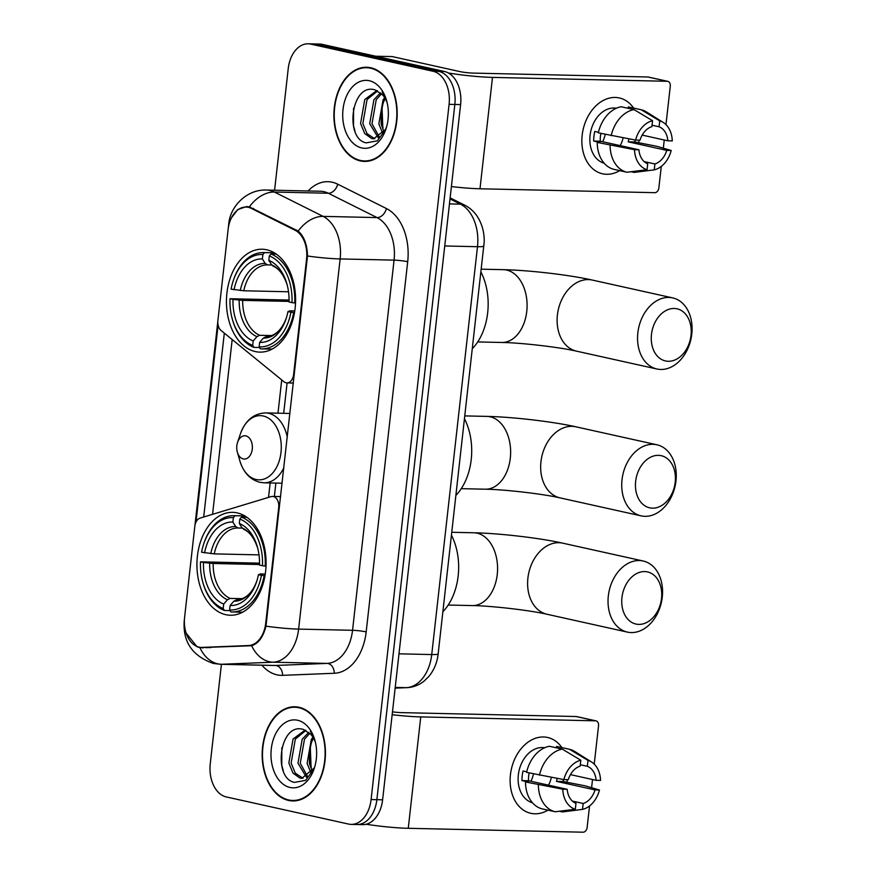 <?xml version="1.0" encoding="UTF-8"?>
<svg xmlns="http://www.w3.org/2000/svg" width="876" height="876" viewBox="0 0 876 876"><rect width="100%" height="100%" fill="white"/><g stroke="black" fill="none" stroke-linecap="round" stroke-linejoin="round"><path stroke-width="1.31" d="M265.724 623.208A26.214 17.608 -88.7 0 1 248.499 645.546L202.126 647.408A26.214 17.608 -88.7 0 1 201.392 647.419A26.214 17.608 -88.7 0 1 199.071 647.134A26.214 17.608 -88.7 0 1 184.606 617.35L194.833 526.191A9.713 6.526 91.3 0 1 200.078 518.11L271.067 496.615A9.713 6.526 91.3 0 1 272.48 496.418A9.713 6.526 91.3 0 1 273.334 496.517A9.713 6.526 91.3 0 1 278.699 507.554L265.724 623.208L266.424 623.219M255.299 351.572A51.465 34.569 -88.7 0 0 259.865 352.13A51.465 34.569 -88.7 0 0 295.42 304.859A51.465 34.569 -88.7 0 0 266.72 249.791A51.465 34.569 -88.7 0 0 262.165 249.233A51.465 34.569 -88.7 0 0 226.61 296.504A51.465 34.569 -88.7 0 0 255.299 351.572M225.789 614.678A51.465 34.569 -88.7 0 0 230.355 615.237A51.465 34.569 -88.7 0 0 265.91 567.966A51.465 34.569 -88.7 0 0 237.21 512.898A51.465 34.569 -88.7 0 0 232.644 512.34A51.465 34.569 -88.7 0 0 197.089 559.611A51.465 34.569 -88.7 0 0 225.789 614.678M228.121 229.413L217.894 320.572A9.713 6.526 91.3 0 0 221.113 330.537L283.955 381.728A9.713 6.526 91.3 0 0 286.956 382.9A9.713 6.526 91.3 0 0 293.602 374.621L306.578 258.967A26.214 17.608 -88.7 0 0 295.081 230.257L251.368 208.4A26.214 17.608 -88.7 0 0 246.079 207.054A26.214 17.608 -88.7 0 0 228.121 229.413M288.576 800.434A47.085 31.635 -88.7 0 0 292.748 800.938A47.085 31.635 -88.7 0 0 325.292 757.685A47.085 31.635 -88.7 0 0 299.023 707.282A47.085 31.635 -88.7 0 0 294.851 706.779A47.085 31.635 -88.7 0 0 262.318 750.031A47.085 31.635 -88.7 0 0 288.576 800.434M293.986 800.478A47.085 31.635 -88.7 0 0 294.336 800.554A47.085 31.635 -88.7 0 0 295.639 800.806M360.31 160.91A47.085 31.635 -88.7 0 0 364.482 161.414A47.085 31.635 -88.7 0 0 397.025 118.161A47.085 31.635 -88.7 0 0 370.767 67.759A47.085 31.635 -88.7 0 0 366.584 67.255A47.085 31.635 -88.7 0 0 334.052 110.507A47.085 31.635 -88.7 0 0 360.31 160.91M365.719 160.954A47.085 31.635 -88.7 0 0 366.069 161.031A47.085 31.635 -88.7 0 0 367.373 161.283M231.45 217.828L237.746 209.561L246.43 206.583L249.353 206.889L298.179 231.078C304.125 236.4 307.224 244.711 307.487 256L265.965 626.165C263.249 636.94 258.475 643.466 251.664 645.743L199.914 647.638L197.056 646.773L185.964 632.91M206.9 647.758L205.86 647.517M354.331 824.207A29.127 19.568 -88.7 0 0 356.915 824.524L362.664 824.644A29.127 19.568 -88.7 0 0 382.615 799.81L460.601 104.594A29.127 19.568 -88.7 0 0 444.526 71.503L322.269 44.369L316.521 44.238A29.127 19.568 -88.7 0 0 313.936 43.931A29.127 19.568 -88.7 0 1 316.521 44.238L438.777 71.372L316.521 44.238L310.761 44.118A29.127 19.568 -88.7 0 0 308.188 43.8A29.127 19.568 -88.7 0 0 288.226 68.635L274.593 190.223M460.601 104.594L454.841 104.463A29.127 19.568 -88.7 0 0 438.777 71.372A29.127 19.568 -88.7 0 1 454.841 104.463L376.866 799.678L454.841 104.463L449.092 104.343A29.127 19.568 -88.7 0 0 433.018 71.252L310.761 44.118M356.915 824.524A29.127 19.568 -88.7 0 0 376.866 799.678A29.127 19.568 -88.7 0 1 356.915 824.524L351.156 824.393A29.127 19.568 -88.7 0 0 371.106 799.558L449.092 104.343M203.123 647.912L202.367 647.922M196.005 522.019L218.102 325.051M203.703 517.015L224.322 333.143M221.42 664.304L210.251 763.85A29.127 19.568 -88.7 0 0 226.326 796.941L348.571 824.075A29.127 19.568 -88.7 0 0 351.156 824.393M369.464 67.518A47.085 31.635 -88.7 0 0 367.8 67.77M297.73 707.042A47.085 31.635 -88.7 0 0 296.066 707.293M322.269 44.369A29.127 19.568 -88.7 0 0 319.685 44.052L308.188 43.8M298.979 707.764A46.603 31.306 -88.7 0 0 294.84 707.26A46.603 31.306 -88.7 0 0 262.647 750.075A46.603 31.306 -88.7 0 0 288.631 799.952A46.603 31.306 -88.7 0 0 292.759 800.445A46.603 31.306 -88.7 0 0 324.963 757.641A46.603 31.306 -88.7 0 0 298.979 707.764M305.089 730.058L293.055 739.026L288.839 762.996L292.978 773.07L299.899 778.063L301.87 778.315L314.166 767.978A24.276 16.305 -88.7 0 0 314.867 766.401M315.404 742.268A24.276 16.305 -88.7 0 0 310.717 734.263L303.315 729.423C279.313 721.868 272.589 778.435 294.478 782.388L305.636 780.341L314.09 768.778M303.008 778.271L295.267 773.125L291.128 763.051L295.332 739.081L305.888 730.442M311.1 773.289L307.104 763.401L311.319 739.432L312.918 737.143M313.575 738.238A24.276 16.305 -88.7 0 0 310.892 743.998A24.276 16.305 -88.7 0 0 309.392 750.71L309.392 763.456L312.283 771.603M306.447 777.242L297.971 763.204L302.187 739.235L308.768 732.369M307.607 776.574L300.26 763.248L304.465 739.278L309.786 733.3M314.999 740.658L310.465 731.219L314.769 740.034M290.033 787.469A33.978 22.831 -88.7 0 0 314.177 768.646A33.978 22.831 -88.7 0 0 314.812 739.99A33.978 22.831 -88.7 0 0 297.577 720.247A33.978 22.831 -88.7 0 0 271.286 748.86A33.978 22.831 -88.7 0 0 290.033 787.469M311.571 742.18A33.978 22.831 -88.7 0 0 311.33 767.518M311.068 766.642L310.301 747.031M310.98 743.757L309.392 750.71M283.244 770.584L281.787 765.383L281.82 747.808M567.418 779.684A38.84 28.514 -77.5 0 1 566.86 782.345A38.84 28.514 -77.5 0 0 567.418 779.684M547.993 810.158A38.84 28.514 -77.5 0 1 510.434 774.745A38.84 28.514 -77.5 0 1 531.601 739.946A38.84 28.514 -77.5 0 1 561.866 747.6A38.84 28.514 -77.5 0 0 547.61 737.472L547.61 737.472A38.84 28.514 -77.5 0 0 510.434 774.745A38.84 28.514 -77.5 0 0 530.779 813.3A38.84 28.514 -77.5 0 0 547.993 810.158M366.212 824.25A38.84 3.811 6.4 0 0 408.26 828.302L583 832.2A4.851 3.57 102.5 0 0 587.128 827.481L589.548 805.942M392.163 714.707A38.84 3.811 6.4 0 0 420.754 716.907L595.494 720.817L576.189 716.524L401.449 712.626A9.713 0.953 -173.6 0 1 392.481 711.838M576.189 716.524A4.851 3.57 -77.5 0 1 576.704 716.59L596.008 720.871A4.851 3.57 102.5 0 1 598.549 725.689L594.235 764.146M592.515 779.52L591.596 787.71M533.484 773.88A24.276 17.827 -77.5 0 1 530.944 781.261M557.169 778.403A19.414 14.257 102.5 0 1 556.446 781.359L595.045 789.922A19.414 14.257 -77.5 0 1 583.175 803.489L572.389 801.102M526.706 771.8L523.049 770.99A28.152 20.674 -77.5 0 0 522.205 775.786A28.152 20.674 -77.5 0 0 521.976 780.593L528.414 782.016L525.49 781.95A32.04 23.532 -77.5 0 0 542.386 808.92L555.253 811.767L575.313 809.238L575.981 803.325A19.414 14.257 -77.5 0 1 567.199 789.309L528.589 780.735A19.414 14.257 102.5 0 1 528.677 775.928A19.414 14.257 102.5 0 1 529.192 772.928M551.332 777.351A19.414 14.257 -77.5 0 1 548.475 785.148M532.411 802.712A28.152 20.674 -77.5 0 1 518.34 774.921A28.152 20.674 -77.5 0 1 544.609 747.765M526.575 772.347A32.04 23.532 -77.5 0 1 549.405 746.275L562.272 749.122L580.81 760.237L580.153 766.139A19.414 14.257 -77.5 0 0 568.272 779.706L563.848 779.607L526.575 772.347M580.306 764.737L587.347 766.303L588.004 760.39L569.466 749.287L556.599 746.429L556.446 747.83M525.49 781.95L562.775 789.21L567.199 789.309M555.253 811.767A32.04 23.532 -77.5 0 1 538.368 784.808M539.441 775.205A32.04 23.532 -77.5 0 1 562.272 749.122M569.466 749.287A32.04 23.532 -77.5 0 1 574.875 751.553L591.519 761.978A25.24 18.538 -77.5 0 1 600.553 780.417L596.129 780.319L570.451 774.625M575.313 809.238A25.24 18.538 -77.5 0 1 562.775 789.21M563.848 779.607A25.24 18.538 -77.5 0 1 580.81 760.237M588.004 760.39A25.24 18.538 -77.5 0 1 591.519 761.978M587.347 766.303A19.414 14.257 -77.5 0 1 596.129 780.319M563.487 779.541A28.152 20.674 -77.5 0 1 563.06 781.502L585.278 785.86L599.469 790.021A25.24 18.538 -77.5 0 1 582.507 809.391L583.175 803.489M559.381 811.253L562.436 811.932L582.507 809.391M595.045 789.922L599.469 790.021M556.446 781.359L563.06 781.502M521.976 780.593L528.589 780.735M370.712 68.24A46.603 31.306 -88.7 0 0 366.573 67.737A46.603 31.306 -88.7 0 0 334.38 110.551A46.603 31.306 -88.7 0 0 360.365 160.428A46.603 31.306 -88.7 0 0 364.493 160.932A46.603 31.306 -88.7 0 0 396.697 118.118A46.603 31.306 -88.7 0 0 370.712 68.24M376.822 90.535L364.788 99.503L360.573 123.472L364.712 133.557L371.632 138.539L373.603 138.791L385.396 129.593L385.9 128.454A24.276 16.305 -88.7 0 0 386.601 126.878M387.137 102.744A24.276 16.305 -88.7 0 0 382.451 94.739L375.048 89.899C351.046 82.344 344.323 138.912 366.212 142.876L377.37 140.828L385.823 129.254M374.753 138.747L367 133.601L362.861 123.527L367.066 99.557L377.622 90.918M382.834 133.765L378.837 123.888L383.053 99.908L384.652 97.619M385.309 98.714A24.276 16.305 -88.7 0 0 382.626 104.474A24.276 16.305 -88.7 0 0 381.126 111.186L381.126 123.932L384.016 132.09M378.18 137.718L369.705 123.68L373.921 99.711L380.502 92.856M379.341 137.05L371.993 123.735L376.209 99.754L381.52 93.776M386.732 101.134L382.199 91.695L386.502 100.51M361.766 147.945A33.978 22.831 -88.7 0 0 385.911 129.122A33.978 22.831 -88.7 0 0 386.546 100.466A33.978 22.831 -88.7 0 0 369.311 80.723A33.978 22.831 -88.7 0 0 343.02 109.336A33.978 22.831 -88.7 0 0 361.766 147.945M383.305 102.656A33.978 22.831 -88.7 0 0 383.064 128.006M382.801 127.129L382.035 107.518M382.713 104.233L381.126 111.186M354.977 131.071L353.521 125.859L353.554 108.296M661.511 598.428A26.696 19.611 102.5 0 0 644.692 571.579A26.696 19.611 102.5 0 0 621.96 597.552A26.696 19.611 102.5 0 0 638.768 624.391A26.696 19.611 102.5 0 0 661.511 598.428M608.327 595.965A36.409 26.74 -77.5 0 1 643.192 561.012A36.409 26.74 -77.5 0 1 662.267 597.158A36.409 26.74 -77.5 0 1 627.413 632.111A36.409 26.74 -77.5 0 1 608.327 595.965M264.99 575.685L261.42 575.346A46.22 31.043 -88.7 0 1 229.621 609.959L230.114 605.513A41.752 28.043 -88.7 0 0 256.526 581.96A41.752 28.043 -88.7 0 0 258.442 574.689L260.358 573.955L265.253 574.065M230.027 610.616L224.409 610.495L223.183 608.524A46.22 31.043 -88.7 0 1 202.925 582.639A46.22 31.043 -88.7 0 1 200.505 561.834L259.548 563.158M203.79 543.678A46.22 31.043 -88.7 0 1 233.377 517.617L235.031 515.723A48.158 32.346 -88.7 0 0 234.012 515.668A48.158 32.346 -88.7 0 0 204.064 542.868L203.79 543.678A46.22 31.043 -88.7 0 0 201.579 552.23L214.248 553.884L259.011 554.88M235.031 515.723L244.798 515.942M246.846 517.267L241.469 517.147L239.816 519.052A46.22 31.043 -88.7 0 1 262.493 565.743L265.231 566.06A48.158 32.346 -88.7 0 0 241.469 517.147M265.231 566.06L266.008 566.082M229.621 609.959L230.837 611.919A48.158 32.346 -88.7 0 0 231.866 611.963A48.158 32.346 -88.7 0 0 264.147 575.663M233.377 517.617L232.885 522.063A41.752 28.043 -88.7 0 0 204.557 552.887M262.493 565.743L259.515 565.086A41.752 28.043 -88.7 0 0 257.314 546.755A41.752 28.043 -88.7 0 0 239.312 523.487L239.816 519.052M258.442 574.689L261.42 575.346M242.181 528.097L238.031 527.998L235.655 526.52L232.885 522.063M239.312 523.487L242.083 527.954L244.47 529.433M257.15 580.109C252.77 592.647 245.904 599.217 236.564 599.83L233.87 601.199L230.114 605.513M442.895 611.722A53.403 35.872 -88.7 0 0 451.469 535.225M202.925 582.639L203.155 583.471A48.158 32.346 -88.7 0 0 224.409 610.495M200.505 561.834L203.484 562.491A41.752 28.043 -88.7 0 0 223.687 604.079L223.183 608.524M259.537 564.516L213.175 563.487L203.484 562.491M223.687 604.079L227.431 599.764L230.136 598.407L242.389 598.68M691.022 335.322A26.696 19.611 102.5 0 0 674.202 308.472A26.696 19.611 102.5 0 0 651.47 334.446A26.696 19.611 102.5 0 0 668.278 361.284A26.696 19.611 102.5 0 0 691.022 335.322M637.848 332.858A36.409 26.74 -77.5 0 1 672.702 297.906A36.409 26.74 -77.5 0 1 691.777 334.052A36.409 26.74 -77.5 0 1 656.923 369.004A36.409 26.74 -77.5 0 1 637.848 332.858M294.5 312.579L290.931 312.239A46.22 31.043 -88.7 0 1 259.132 346.852L259.625 342.406A41.752 28.043 -88.7 0 0 286.047 318.853A41.752 28.043 -88.7 0 0 287.952 311.582L289.868 310.849L294.763 310.958M259.537 347.509L253.92 347.389L252.693 345.418A46.22 31.043 -88.7 0 1 232.436 319.532A46.22 31.043 -88.7 0 1 230.016 298.727L289.069 300.052M233.301 280.572A46.22 31.043 -88.7 0 1 262.888 254.511L264.552 252.616A48.158 32.346 -88.7 0 0 263.523 252.562A48.158 32.346 -88.7 0 0 233.574 279.751L233.301 280.572A46.22 31.043 -88.7 0 0 231.089 289.124L243.769 290.777L288.522 291.774M264.552 252.616L274.308 252.835M276.356 254.16L270.98 254.04L269.326 255.945A46.22 31.043 -88.7 0 1 292.004 302.636L294.741 302.954A48.158 32.346 -88.7 0 0 270.98 254.04M294.741 302.954L295.519 302.976M259.132 346.852L260.347 348.812A48.158 32.346 -88.7 0 0 261.376 348.856A48.158 32.346 -88.7 0 0 293.668 312.557M262.888 254.511L262.395 258.957A41.752 28.043 -88.7 0 0 234.067 289.781M292.004 302.636L289.025 301.979A41.752 28.043 -88.7 0 0 286.824 283.649A41.752 28.043 -88.7 0 0 268.833 260.38L269.326 255.945M287.952 311.582L290.931 312.239M271.691 264.99L267.552 264.891L265.165 263.413L262.395 258.957M268.833 260.38L271.593 264.848L273.98 266.326M286.66 317.002C282.28 329.54 275.414 336.11 266.074 336.723L263.38 338.092L259.625 342.406M472.405 348.615A53.403 35.872 -88.7 0 0 480.979 272.118M232.436 319.532L232.677 320.364A48.158 32.346 -88.7 0 0 253.92 347.389M230.016 298.727L232.994 299.384A41.752 28.043 -88.7 0 0 253.197 340.972L252.693 345.418M289.047 301.41L242.685 300.38L232.994 299.384M253.197 340.972L256.953 336.658L259.646 335.3L271.899 335.574M675.21 482.194A26.696 19.611 102.5 0 0 658.391 455.345A26.696 19.611 102.5 0 0 635.658 481.307A26.696 19.611 102.5 0 0 652.467 508.157A26.696 19.611 102.5 0 0 675.21 482.194M622.026 479.72A36.409 26.74 -77.5 0 1 656.89 444.778A36.409 26.74 -77.5 0 1 675.965 480.924A36.409 26.74 -77.5 0 1 641.112 515.865A36.409 26.74 -77.5 0 1 622.026 479.72M245.849 435.887A11.651 7.829 -88.7 0 0 237.571 442.336A11.651 7.829 -88.7 0 0 237.352 452.158A11.651 7.829 -88.7 0 0 243.265 458.925A11.651 7.829 -88.7 0 0 252.277 449.114A11.651 7.829 -88.7 0 0 245.849 435.887M455.947 495.345A53.403 35.872 -88.7 0 0 464.521 418.837M639.152 140.16A38.84 28.514 -77.5 0 1 638.593 142.821A38.84 28.514 -77.5 0 0 639.152 140.16M619.726 170.634A38.84 28.514 -77.5 0 1 582.168 135.222A38.84 28.514 -77.5 0 1 603.345 100.422A38.84 28.514 -77.5 0 1 633.611 108.076A38.84 28.514 -77.5 0 0 619.343 97.948L619.343 97.948A38.84 28.514 -77.5 0 0 582.168 135.222A38.84 28.514 -77.5 0 0 602.513 173.776L602.513 173.776A38.84 28.514 -77.5 0 0 619.726 170.634M451.403 186.566A38.84 3.811 6.4 0 0 479.993 188.778L654.733 192.676A4.851 3.57 102.5 0 0 658.861 187.957L661.281 166.418M448.457 73.015A38.84 3.811 6.4 0 0 492.487 77.395L667.227 81.293L647.922 77L473.182 73.102A9.713 0.953 -173.6 0 1 459.561 71.514L392.273 56.59L375.629 56.217M647.922 77A4.851 3.57 -77.5 0 1 648.437 77.066L667.742 81.348A4.851 3.57 102.5 0 1 670.282 86.166L665.968 124.622M664.249 139.996L663.329 148.186M391.846 56.535L391.714 56.535A4.851 3.263 91.3 0 1 391.846 56.535A4.851 3.263 91.3 0 1 392.273 56.59M605.217 134.357A24.276 17.827 -77.5 0 1 602.677 141.737M628.902 138.879A19.414 14.257 102.5 0 1 628.18 141.835L666.778 150.398A19.414 14.257 -77.5 0 1 654.909 163.965L644.123 161.578M598.439 132.276L594.782 131.466A28.152 20.674 -77.5 0 0 593.939 136.262A28.152 20.674 -77.5 0 0 593.709 141.069L600.148 142.492L597.224 142.427A32.04 23.532 -77.5 0 0 614.12 169.396L626.986 172.254L647.057 169.714L647.714 163.801A19.414 14.257 -77.5 0 1 638.933 149.785L600.323 141.211A19.414 14.257 102.5 0 1 600.41 136.404A19.414 14.257 102.5 0 1 600.925 133.404M623.066 137.828A19.414 14.257 -77.5 0 1 620.208 145.624M604.144 163.188A28.152 20.674 -77.5 0 1 590.074 135.397A28.152 20.674 -77.5 0 1 616.343 108.241M598.308 132.823A32.04 23.532 -77.5 0 1 621.139 106.752L634.016 109.609L652.543 120.713L651.886 126.615A19.414 14.257 -77.5 0 0 640.006 140.182L635.582 140.083L598.308 132.823M652.04 125.213L659.08 126.779L659.737 120.866L641.199 109.763L628.333 106.905L628.18 108.306M597.224 142.427L634.509 149.686L638.933 149.785M626.986 172.254A32.04 23.532 -77.5 0 1 610.101 145.285M611.174 135.681A32.04 23.532 -77.5 0 1 634.016 109.609M641.199 109.763A32.04 23.532 -77.5 0 1 646.608 112.029L663.252 122.454A25.24 18.538 -77.5 0 1 672.286 140.905L667.862 140.806L642.185 135.101M647.057 169.714A25.24 18.538 -77.5 0 1 634.509 149.686M635.582 140.083A25.24 18.538 -77.5 0 1 652.543 120.713M659.737 120.866A25.24 18.538 -77.5 0 1 663.252 122.454M659.08 126.779A19.414 14.257 -77.5 0 1 667.862 140.806M635.22 140.018A28.152 20.674 -77.5 0 1 634.793 141.978L657.011 146.336L671.202 150.497A25.24 18.538 -77.5 0 1 654.241 169.867L654.909 163.965M631.114 171.729L634.18 172.408L654.241 169.867M666.778 150.398L671.202 150.497M628.18 141.835L634.793 141.978M593.709 141.069L600.323 141.211M279.4 507.565L278.699 507.554M202.126 647.408L210.842 647.605M248.499 645.546L252.058 645.634M294.314 374.643L293.602 374.621M306.578 258.967L307.279 258.989M295.081 230.257L297.074 230.3M251.368 208.4L253.482 208.455M308.122 190.968A48.552 32.609 91.3 0 1 332.201 182.219A48.552 32.609 91.3 0 1 337.709 184.19L386.415 208.543A48.552 32.609 91.3 0 1 407.701 261.727L366.179 631.892A48.552 32.609 91.3 0 1 334.293 673.272L282.62 675.341A48.552 32.609 91.3 0 1 261.902 665.212M249.353 206.889A33.978 23.991 -63.4 0 1 274.407 192.041L328.336 193.246A38.84 26.083 -88.7 0 0 323.934 191.669A38.84 26.083 -88.7 0 0 320.496 191.253L266.567 190.048A38.84 26.083 91.3 0 1 270.005 190.464A38.84 26.083 91.3 0 1 274.407 192.041L323.113 216.383A38.84 26.083 91.3 0 1 340.14 258.935L298.617 629.099A33.978 3.329 -173.6 0 1 265.965 626.165M366.179 631.892A9.713 0.953 -173.6 0 0 352.546 630.304L298.617 629.099A38.84 26.083 91.3 0 1 273.104 662.201L221.442 664.271A38.84 26.083 91.3 0 1 220.347 664.282L274.276 665.486A38.84 26.083 -88.7 0 0 275.371 665.475L327.044 663.406A38.84 26.083 -88.7 0 0 352.546 630.304L394.069 260.128A38.84 26.083 -88.7 0 0 377.041 217.587L328.336 193.246A9.713 6.855 116.6 0 0 337.709 184.19M199.914 647.638A33.978 25.152 -92.3 0 0 221.442 664.271L275.371 665.475A9.713 7.183 87.7 0 1 282.62 675.341M228.921 224.814A33.978 3.329 -173.6 0 1 228.702 224.365L228.286 228.121M307.487 256A33.978 3.329 6.4 0 0 340.14 258.935L394.069 260.128A9.713 0.953 -173.6 0 1 407.701 261.727M298.179 231.078A33.978 23.991 -63.4 0 1 323.113 216.383L377.041 217.587A9.713 6.855 116.6 0 0 386.415 208.543M334.293 673.272A9.713 7.183 87.7 0 0 327.044 663.406L273.104 662.201A33.978 25.152 -92.3 0 1 251.664 645.743M220.347 664.282L213.306 663.428C192.435 656.069 182.734 641.9 184.223 620.953A33.978 3.329 6.4 0 0 184.365 621.314M212.572 514.322L232.184 339.549M371.106 799.558L382.615 799.81M433.018 71.252L444.526 71.503M281.722 379.91L277.988 413.187M270.158 482.939L268.538 497.382M395.142 688.109L406.223 687.66L395.218 687.419M438.164 653.868A19.414 1.905 -173.6 0 1 431.737 654.558L477.486 246.704A38.84 26.083 -88.7 0 0 460.458 204.152A19.414 13.709 -63.4 0 1 464.784 205.203C471.178 208.532 476.084 213.536 479.479 220.226C482.829 226.95 484.395 234.199 484.198 241.973L438.164 653.868C437.19 662.563 434.058 670.118 428.78 676.546L424.083 681.112C418.991 685.152 413.264 687.332 406.891 687.66A19.414 14.377 -92.3 0 1 406.223 687.66A38.84 26.083 -88.7 0 0 431.737 654.558L398.996 653.825M450.012 198.929L460.458 204.152L449.454 203.911M483.913 246.003A19.414 1.905 -173.6 0 1 477.486 246.704L444.734 245.97M420.754 716.907L408.26 828.302M527.899 578.105A36.409 26.74 102.5 0 0 546.974 614.251C530.221 610.353 491.819 605.842 472.306 605.579A36.409 24.462 91.3 0 0 497.24 574.536A36.409 24.462 91.3 0 0 477.157 533.166A36.409 24.462 91.3 0 0 473.927 532.783C499.353 533.298 539.616 537.963 562.753 543.164A36.409 26.74 102.5 0 0 527.899 578.105M235.655 526.52A37.35 25.086 -88.7 0 0 210.755 553.61M257.588 547.719A37.35 25.086 -88.7 0 0 242.083 527.954M233.87 601.199A37.35 25.086 -88.7 0 0 256.843 581.007M238.031 527.998A35.927 24.134 -88.7 0 0 214.248 553.884M209.682 563.213A37.35 25.086 -88.7 0 0 227.431 599.764M213.175 563.487A35.927 24.134 -88.7 0 0 230.136 598.407M557.41 314.999A36.409 26.74 102.5 0 0 576.496 351.145C559.731 347.246 521.33 342.735 501.817 342.472A36.409 24.462 91.3 0 0 526.761 311.429A36.409 24.462 91.3 0 0 506.667 270.06A36.409 24.462 91.3 0 0 503.437 269.677C528.863 270.191 569.137 274.856 592.275 280.057A36.409 26.74 102.5 0 0 557.41 314.999M265.165 263.413A37.35 25.086 -88.7 0 0 240.276 290.504M287.098 284.612A37.35 25.086 -88.7 0 0 271.593 264.848M263.38 338.092A37.35 25.086 -88.7 0 0 286.353 317.9M267.552 264.891A35.927 24.134 -88.7 0 0 243.769 290.777M239.192 300.107A37.35 25.086 -88.7 0 0 256.953 336.658M242.685 300.38A35.927 24.134 -88.7 0 0 259.646 335.3M540.952 461.729A36.409 26.74 102.5 0 0 560.038 497.875C543.273 493.965 504.872 489.465 485.359 489.202A36.409 24.462 91.3 0 0 510.303 458.148A36.409 24.462 91.3 0 0 490.21 416.79A36.409 24.462 91.3 0 0 486.979 416.396C512.405 416.91 552.679 421.586 575.806 426.787A36.409 26.74 102.5 0 0 540.952 461.729M237.352 452.158L239.849 460.842A32.105 21.572 -88.7 0 0 256.142 479.5A32.105 21.572 -88.7 0 0 280.988 452.465A32.105 21.572 -88.7 0 0 263.271 415.99A32.105 21.572 -88.7 0 0 240.451 433.773L237.571 442.336M287.295 437.233A34.952 23.477 -88.7 0 0 268.669 413.286A34.952 23.477 -88.7 0 0 265.57 412.914C253.788 413.406 245.422 420.36 240.451 433.773M282.138 483.202L264.015 482.807A34.952 23.477 -88.7 0 0 283.868 467.718M492.487 77.395L479.993 188.778M201.392 647.419L210.47 647.616M246.079 207.054L250.437 207.152M293.372 383.042L286.956 382.9M280.627 496.593L272.48 496.418M266.567 190.048C246.725 189.15 229.95 206.572 228.702 224.365M217.828 321.361L194.943 525.414M184.486 618.642L184.223 620.953M287.098 382.911L283.682 413.319M275.863 483.07L274.363 496.462M450.133 197.877L464.784 205.203M406.891 687.66L395.142 688.131M299.373 707.37L294.84 707.26M297.293 800.554L292.759 800.445M371.106 67.846L366.573 67.737M369.026 161.031L364.493 160.932M562.753 543.164L643.192 561.012M451.797 532.279L473.927 532.783M244.754 515.909L234.012 515.668M242.608 612.204L231.866 611.963M257.851 548.628C254.401 538.192 249.605 531.721 243.484 529.213M546.974 614.251L627.413 632.111M448.205 605.042L472.306 605.579M592.275 280.057L672.702 297.906M481.318 269.173L503.437 269.677M274.265 252.803L263.523 252.562M272.118 349.097L261.376 348.856M287.361 285.521C283.912 275.086 279.115 268.614 272.994 266.107M576.496 351.145L656.923 369.004M477.716 341.936L501.817 342.472M575.806 426.787L656.89 444.778M464.86 415.903L486.979 416.396M264.015 482.807L259.887 482.304C250.12 479.676 243.44 472.525 239.849 460.842M289.956 413.461L265.57 412.914M560.038 497.875L641.112 515.865M461.258 488.666L485.359 489.202"/></g></svg>

